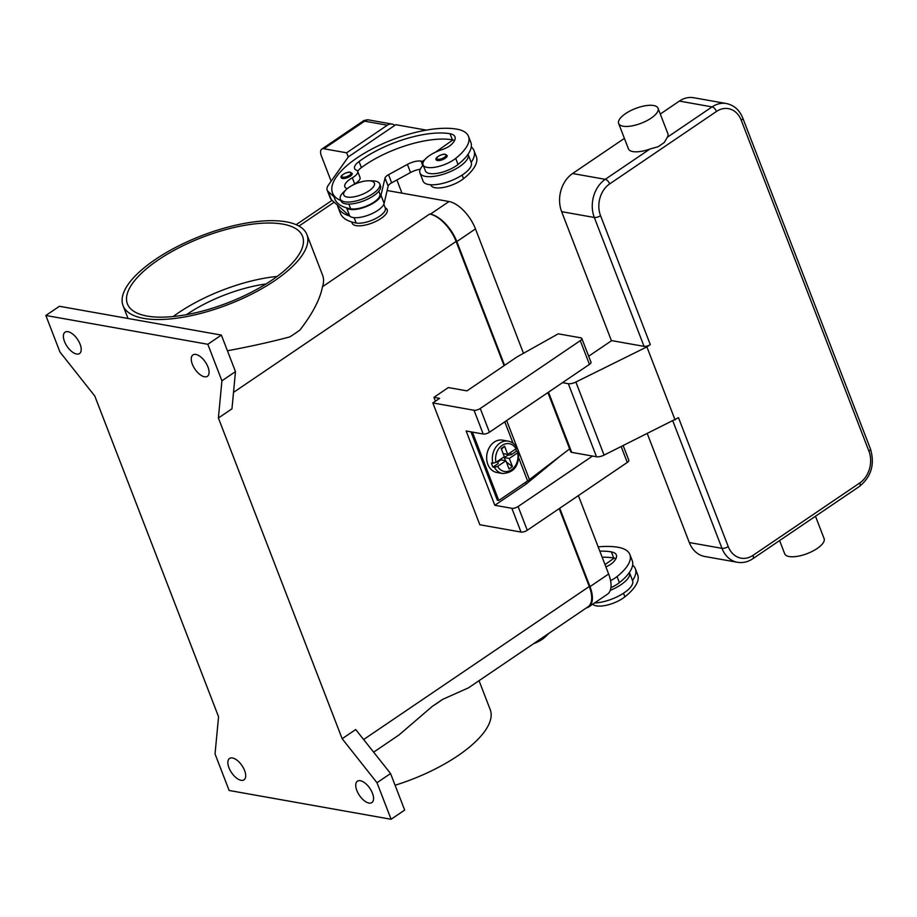 <?xml version="1.0" encoding="UTF-8"?>
<svg xmlns="http://www.w3.org/2000/svg" width="917" height="917" viewBox="0 0 917 917"><rect width="100%" height="100%" fill="white"/><g stroke="black" fill="none" stroke-linecap="round" stroke-linejoin="round"><path stroke-width="1.38" d="M559.737 508.247L589.986 586.639A28.152 13.732 55.9 0 1 588.737 606.916A28.152 13.732 55.9 0 1 586.318 607.948M588.737 606.916L607.386 594.262A28.152 13.732 -124.1 0 0 608.636 573.996L578.386 495.604M331.197 200.926A28.152 13.732 55.9 0 1 331.828 200.112M504.075 365.7L456.116 241.435A28.152 13.732 -124.1 0 0 429.672 214.039L430.382 214.165A28.152 13.732 55.9 0 1 456.826 241.561L504.591 365.344M523.481 353.309L475.476 228.906A28.152 13.732 -124.1 0 0 449.032 201.522L387.134 190.518M373.643 752.169L398.987 734.976L432.331 706.354L442.521 699.442L468.53 687.807L588.026 606.79A28.152 13.732 -124.1 0 0 589.276 586.513L559.21 508.603M94.795 396.029L218.555 716.75L215.036 753.934L229.135 790.477L391.101 819.271L377.002 782.74L342.156 738.724L218.395 418.003L221.914 380.819L207.815 344.276L45.85 315.482L59.949 352.013L94.795 396.029M360.347 780.722A12.907 6.293 55.9 0 1 371.328 790.786A12.907 6.293 55.9 0 1 371.901 802.558A12.907 6.293 55.9 0 1 368.955 803.051A12.907 6.293 55.9 0 1 357.974 792.976A12.907 6.293 55.9 0 1 357.412 781.204A12.907 6.293 55.9 0 1 360.347 780.722M232.482 757.981A12.907 6.293 55.9 0 1 243.464 768.045A12.907 6.293 55.9 0 1 244.025 779.828A12.907 6.293 55.9 0 1 241.091 780.31A12.907 6.293 55.9 0 1 230.11 770.246A12.907 6.293 55.9 0 1 229.537 758.462A12.907 6.293 55.9 0 1 232.482 757.981M195.86 354.443A12.907 6.293 55.9 0 1 206.841 364.507A12.907 6.293 55.9 0 1 207.414 376.291A12.907 6.293 55.9 0 1 204.468 376.772A12.907 6.293 55.9 0 1 193.487 366.708A12.907 6.293 55.9 0 1 192.925 354.925A12.907 6.293 55.9 0 1 195.86 354.443M67.996 331.702A12.907 6.293 55.9 0 1 78.977 341.766A12.907 6.293 55.9 0 1 79.538 353.549A12.907 6.293 55.9 0 1 76.604 354.031A12.907 6.293 55.9 0 1 65.623 343.967A12.907 6.293 55.9 0 1 65.05 332.183A12.907 6.293 55.9 0 1 67.996 331.702M391.101 819.271L404.661 810.078L390.562 773.535L355.716 729.531L342.156 738.724M45.85 315.482L59.41 306.278L221.375 335.083L207.815 344.276M221.914 380.819L235.474 371.614L221.375 335.083M218.395 418.003L231.967 408.81L235.474 371.614M377.002 782.74L390.562 773.535M155.317 259.488A98.555 36.898 158.9 0 1 248.14 222.762A98.555 36.898 158.9 0 1 306.931 234.626A98.555 36.898 158.9 0 1 274.653 280.705A98.555 36.898 158.9 0 1 181.83 317.442A98.555 36.898 158.9 0 1 123.038 305.579A98.555 36.898 158.9 0 1 155.317 259.488M227.554 351.096L228.31 350.592C250.387 346.488 270.87 341.926 289.772 336.917A98.555 36.898 -21.1 0 0 295.022 333.49A98.555 36.898 -21.1 0 0 299.962 330.005C312.594 313.637 320.102 299.206 322.497 286.723L429.672 214.039M306.931 234.626L322.589 275.215A98.555 36.898 158.9 0 1 322.497 286.723M479.052 680.689L490.217 709.62A98.555 36.898 158.9 0 1 457.938 755.7A98.555 36.898 158.9 0 1 395.078 785.25M432.331 706.354A98.555 36.898 -21.1 0 0 437.581 702.926A98.555 36.898 -21.1 0 0 442.521 699.442M266.01 283.972A79.779 29.871 -21.1 0 0 186.506 314.646M385.197 207.815A18.776 7.027 158.9 0 1 381.025 218.452A18.776 7.027 158.9 0 1 362.043 225.639A18.776 7.027 158.9 0 1 351.968 222.052M228.31 350.592A98.555 36.898 158.9 0 1 227.462 350.856M282.791 224.115A93.855 35.144 158.9 0 1 302.553 236.311A93.855 35.144 158.9 0 1 251.098 292.397A93.855 35.144 158.9 0 1 147.179 316.078A93.855 35.144 158.9 0 1 127.417 303.882A93.855 35.144 158.9 0 1 178.872 247.808A93.855 35.144 158.9 0 1 282.791 224.115M277.14 276.43A93.855 35.144 -21.1 0 0 173.198 316.537M338.006 207.173A75.091 28.118 -21.1 0 0 349.526 215.942L337.445 205.133A75.091 28.118 -21.1 0 0 338.006 207.173L340.356 213.26A75.091 28.118 -21.1 0 0 356.163 223.026A17.595 6.591 -21.1 0 0 369.345 221.238A17.595 6.591 -21.1 0 0 385.3 208.067L383.822 204.262M430.772 184.764L430.91 185.131A19.945 7.474 -21.1 0 0 444.08 187.309A19.945 7.474 -21.1 0 0 463.521 178.689A55.501 20.782 -21.1 0 0 476.336 156.658L473.986 150.571A55.501 20.782 -21.1 0 0 471.281 146.949M471.178 162.389A55.501 20.782 -21.1 0 0 473.986 150.571M347.234 188.673A16.426 6.155 158.9 0 1 344.826 186.793A16.426 6.155 158.9 0 1 352.323 177.795A11.738 4.39 -21.1 0 0 357.676 171.376A11.738 4.39 -21.1 0 0 356.392 170.184A16.426 6.155 158.9 0 1 354.604 168.533A16.426 6.155 158.9 0 1 359.051 161.518A65.703 24.599 158.9 0 1 450.041 133.744A23.464 8.78 158.9 0 1 454.981 136.793A23.464 8.78 158.9 0 1 451.37 144.554A11.738 4.39 158.9 0 1 442.028 149.62A19.945 7.474 -21.1 0 0 427.689 156.922A19.945 7.474 -21.1 0 0 423.081 164.831L425.431 170.929A19.945 7.474 -21.1 0 0 438.601 173.095A19.945 7.474 -21.1 0 0 458.042 164.475A55.501 20.782 -21.1 0 0 468.048 154.274A25.814 9.663 158.9 0 1 468.117 154.446A25.814 9.663 158.9 0 1 459.669 166.527A25.814 9.663 158.9 0 1 435.357 176.144A25.814 9.663 158.9 0 1 419.963 173.038L423.092 181.153A25.814 9.663 -21.1 0 0 438.486 184.26A25.814 9.663 -21.1 0 0 462.798 174.643A25.814 9.663 -21.1 0 0 471.246 162.573A25.814 9.663 -21.1 0 0 471.178 162.401M419.963 173.038A25.814 9.663 158.9 0 1 423.218 165.198M423.081 164.831A19.945 7.474 -21.1 0 0 436.251 167.009A19.945 7.474 -21.1 0 0 455.692 158.389A55.501 20.782 -21.1 0 0 468.507 136.358A55.501 20.782 -21.1 0 0 456.826 129.148A75.091 28.118 -21.1 0 0 373.689 148.095A75.091 28.118 -21.1 0 0 332.527 192.971A75.091 28.118 -21.1 0 0 340.929 200.617M350.283 176.224A5.869 2.201 158.9 0 1 342.488 178.471A5.869 2.201 158.9 0 1 341.262 177.703C339.347 175.892 347.084 171.353 350.454 172.258L352.208 173.485A5.869 2.201 158.9 0 1 350.283 176.224M445.238 158.286A5.869 2.201 158.9 0 1 437.455 160.532A5.869 2.201 158.9 0 1 436.217 159.764C434.303 157.953 442.04 153.414 445.41 154.32L447.164 155.546A5.869 2.201 158.9 0 1 445.238 158.286M332.527 192.971L334.877 199.058A75.091 28.118 -21.1 0 0 346.397 207.815A75.091 28.118 -21.1 0 0 350.684 208.812A17.595 6.591 -21.1 0 0 363.854 207.024A17.595 6.591 -21.1 0 0 379.81 193.854L378.801 191.229M346.259 189.532L343.543 192.123A21.114 7.909 -21.1 0 0 340.322 199.069L341.113 201.098A21.114 7.909 -21.1 0 0 353.71 203.631A21.114 7.909 -21.1 0 0 373.597 195.768A21.114 7.909 -21.1 0 0 380.509 185.887L379.73 183.858A21.114 7.909 -21.1 0 0 372.68 180.878L368.932 180.787A16.426 6.155 -21.1 0 0 349.136 187.263A16.426 6.155 -21.1 0 0 346.259 189.532A16.426 6.155 -21.1 0 0 348.712 197.235A16.426 6.155 -21.1 0 0 369.035 190.793A16.426 6.155 -21.1 0 0 368.932 180.787M340.322 199.069A21.114 7.909 -21.1 0 0 352.919 201.602A21.114 7.909 -21.1 0 0 372.818 193.739A21.114 7.909 -21.1 0 0 379.73 183.858M468.048 154.274A55.501 20.782 -21.1 0 0 470.857 142.444L468.507 136.358M357.653 171.319A16.426 6.155 158.9 0 1 361.401 167.605A65.703 24.599 158.9 0 1 452.39 139.831A23.464 8.78 158.9 0 1 452.883 139.934A23.464 8.78 158.9 0 1 454.591 140.45M352.369 185.337A16.426 6.155 158.9 0 1 354.673 183.881A11.738 4.39 -21.1 0 0 360.026 177.462L357.676 171.376M349.526 215.942L349.801 216.183A18.776 7.027 -21.1 0 0 368.531 215.071A18.776 7.027 -21.1 0 0 384.12 203.379L388.155 186.151A7.038 2.636 158.9 0 1 391.662 182.838L410.541 172.522A11.738 4.39 158.9 0 1 420.284 169.244M423.012 162.813L422.45 161.358L421.029 161.105A11.738 4.39 -21.1 0 0 407.412 164.395L388.533 174.711A7.038 2.636 -21.1 0 0 385.014 178.036L380.991 195.264A18.776 7.027 158.9 0 1 365.39 206.944A18.776 7.027 158.9 0 1 346.672 208.056L346.397 207.815M452.883 139.934L435.449 152.211M424.709 159.764L422.45 161.358M333.971 196.696L328.171 191.527A23.464 8.78 158.9 0 1 327.186 190.128A23.464 8.78 158.9 0 1 328.446 185.028L348.345 156.887L395.812 124.701L426.325 130.122M327.186 190.128L330.326 198.255A23.464 8.78 -21.1 0 0 331.312 199.642L337.445 205.133M599.821 551.163A65.703 24.599 158.9 0 1 611.398 551.908A23.464 8.78 158.9 0 1 616.339 554.957A23.464 8.78 158.9 0 1 612.716 562.706A11.738 4.39 158.9 0 1 605.885 566.866M610.573 580.621A19.945 7.474 -21.1 0 0 617.049 576.552A55.501 20.782 -21.1 0 0 629.864 554.521A55.501 20.782 -21.1 0 0 618.184 547.3A75.091 28.118 -21.1 0 0 598.159 546.864M610.905 587.682A19.945 7.474 -21.1 0 0 619.399 582.639A55.501 20.782 -21.1 0 0 629.394 572.437A55.501 20.782 -21.1 0 0 632.214 560.608L629.864 554.521M602.171 557.249A65.703 24.599 158.9 0 1 613.748 557.995A23.464 8.78 158.9 0 1 614.241 558.086A23.464 8.78 158.9 0 1 615.949 558.602M610.275 590.353A25.814 9.663 -21.1 0 0 621.015 584.679A25.814 9.663 -21.1 0 0 629.475 572.609A25.814 9.663 -21.1 0 0 629.394 572.437M592.795 604.165A19.945 7.474 -21.1 0 0 606.653 605.197A19.945 7.474 -21.1 0 0 624.878 596.841A55.501 20.782 -21.1 0 0 637.693 574.821L635.343 568.723A55.501 20.782 -21.1 0 1 632.535 580.553A25.814 9.663 158.9 0 1 632.604 580.725A25.814 9.663 158.9 0 1 624.156 592.795A25.814 9.663 158.9 0 1 594.571 602.95M537.144 641.292A21.114 7.909 -21.1 0 0 544.033 637.464A21.114 7.909 -21.1 0 0 547.736 634.541A21.114 7.909 -21.1 0 0 548.939 633.292M533.683 643.642A16.426 6.155 -21.1 0 0 542.13 639.401A16.426 6.155 -21.1 0 0 545.007 637.12L547.736 634.541M635.343 568.723A55.501 20.782 -21.1 0 0 632.627 565.113M605.002 564.585L614.241 558.086M348.265 157.002L346.637 152.807L387.329 125.205A9.388 7.405 -79.9 0 1 392.098 124.093A9.388 7.405 -79.9 0 1 393.038 124.334A9.388 7.405 -79.9 0 1 394.849 125.354M331.14 181.222L321.363 155.867A9.388 4.574 55.9 0 1 320.801 150.422A9.388 4.574 55.9 0 1 321.775 149.116L363.911 120.528L364.588 121.17L367.648 119.737L392.098 124.093M346.637 152.807L323.907 148.76L364.588 121.17L387.329 125.205M321.775 149.116A9.388 4.574 55.9 0 1 323.907 148.76M396.923 179.961L401.933 193.143M435.415 401.188L433.936 397.336L448.344 387.559L466.948 390.871L516.959 356.954L558.247 333.822L580.839 337.846A4.688 1.754 158.9 0 1 581.825 338.453A4.688 1.754 158.9 0 1 580.289 340.654L480.267 408.478A4.688 1.754 158.9 0 1 474.032 410.266L432.835 402.941L439.61 398.345L433.936 397.336M623.182 445.651L628.821 460.242A4.688 1.754 -21.1 0 1 627.285 462.443L527.264 530.267A4.688 1.754 -21.1 0 1 521.028 532.066L479.832 524.742L432.835 402.941M592.508 456.058L518.105 506.516A4.688 1.754 158.9 0 1 511.869 508.316L494.813 505.278L466.145 430.99L483.202 434.016A4.688 1.754 -21.1 0 0 489.437 432.228L589.448 364.393A4.688 1.754 -21.1 0 0 590.984 362.204L581.825 338.453M560.276 456.036L526.186 484.016L494.813 505.278M525.533 482.342L526.186 484.016M472.393 432.102L498.779 500.476L497.358 500.223L470.971 431.85M498.779 500.476L527.596 480.932A24.633 9.227 -21.1 0 0 529.453 479.602L569.617 448.894M506.379 462.019L512.443 466.615L509.05 468.919L505.897 460.758L497.564 466.409L494.423 467.326A16.426 12.953 100.1 0 0 502.516 473.493L496.831 472.484A16.426 12.953 -79.9 0 1 487.844 464.369A16.426 12.953 -79.9 0 1 489.54 447.129A16.426 12.953 -79.9 0 1 502.585 440.149L508.259 441.157A16.426 12.953 100.1 0 0 492.865 463.257L495.994 462.351L504.327 456.7L501.186 448.539L504.568 446.235L501.439 449.215M497.369 461.411L498.195 463.543L493.002 467.074A16.426 12.953 -79.9 0 1 492.097 465.125A16.426 12.953 -79.9 0 1 491.443 463.005L492.865 463.257M515.79 448.929A16.426 12.953 -79.9 0 1 515.835 449.032A16.426 12.953 -79.9 0 1 516.5 451.141L518.414 451.737C519.526 465.538 514.219 472.794 502.516 473.493M504.568 446.235L507.72 454.396L503.124 453.583M507.72 454.396L516.053 448.745L516.351 447.336M505.897 460.758L500.923 459.875L497.644 462.099M494.423 467.326L493.002 467.074M510.482 452.528L511.308 454.66L507.709 455.279L504.316 457.572L509.29 458.454L512.443 466.615M504.316 457.572L505.519 460.689M517.922 451.393L517.624 452.803L509.29 458.454M507.709 455.279L507.342 454.328M516.5 451.141L511.308 454.66M547.896 392.579L570.729 451.76A4.688 1.754 -21.1 0 0 571.715 452.368L596.508 456.769A7.038 2.636 -21.1 0 0 604.074 455.107L678.488 417.659L728.224 546.555A4.688 1.754 158.9 0 1 724.992 548.034A4.688 1.754 158.9 0 1 721.988 548.355A28.152 22.203 100.1 0 0 737.406 562.281C742.827 563.153 747.951 561.983 752.8 558.74A4.688 2.292 55.9 0 0 753.281 558.086A4.688 2.292 55.9 0 0 753.006 555.358A23.464 18.5 -79.9 0 1 728.224 546.555M752.8 558.74L859.596 486.319C871.333 476.622 874.956 464.174 870.462 448.952A4.688 1.754 -21.1 0 1 870.497 449.364A4.688 1.754 -21.1 0 1 868.926 451.141A23.464 18.5 -79.9 0 1 859.802 482.938A4.688 2.292 55.9 0 1 860.077 485.655A4.688 2.292 55.9 0 1 859.596 486.319M815.477 516.237L824.108 538.611A21.114 7.909 158.9 0 1 812.531 551.22A21.114 7.909 158.9 0 1 789.147 556.55A21.114 7.909 158.9 0 1 784.711 553.811L779.599 540.572M658.062 108.263L667.851 133.641A21.114 7.909 158.9 0 1 667.347 137.229L664.217 142.571L658.039 146.754L649.981 149.001A21.114 7.909 158.9 0 1 632.89 151.592A21.114 7.909 158.9 0 1 628.443 148.852L618.654 123.474A21.114 7.909 158.9 0 1 630.231 110.854A21.114 7.909 158.9 0 1 653.615 105.524A21.114 7.909 158.9 0 1 658.062 108.263A21.114 7.909 158.9 0 1 646.485 120.884A21.114 7.909 158.9 0 1 623.101 126.214A21.114 7.909 158.9 0 1 618.654 123.474M611.456 340.757L561.64 211.667A28.152 22.203 -79.9 0 1 572.586 173.519L624.408 138.375M660.286 114.04L679.382 101.088A28.152 22.203 -79.9 0 1 693.711 97.729L726.39 103.541A28.152 22.203 100.1 0 0 712.062 106.899A4.688 2.292 55.9 0 1 714.526 108.447A4.688 2.292 55.9 0 1 716.464 111.461A23.464 18.5 -79.9 0 1 741.257 120.265L868.926 451.141M675.095 419.963L646.898 346.89L650.291 344.586A4.688 1.754 158.9 0 1 647.058 346.064A4.688 1.754 158.9 0 1 644.055 346.374L611.662 340.62L588.68 356.209M737.406 562.281L704.726 556.47A28.152 22.203 -79.9 0 1 689.309 542.543L647.322 433.707M646.898 346.89L575.876 382.034A7.038 2.636 158.9 0 1 568.311 383.696L562.511 382.664M608.636 573.996L589.986 586.639M449.032 201.522L430.382 214.165M475.476 228.906L456.826 241.561M298.965 226.063L334.166 202.198M233.514 392.384L456.116 241.435M363.636 739.526L589.276 586.513M354.088 217.661L356.163 223.026M462.134 175.09L463.521 178.689M349.4 175.307A4.929 1.845 -21.1 0 0 349.973 172.373A4.929 1.845 -21.1 0 0 343.428 174.253A4.929 1.845 -21.1 0 0 342.855 177.199A4.929 1.845 -21.1 0 0 349.4 175.307M444.355 157.369A4.929 1.845 -21.1 0 0 444.94 154.423A4.929 1.845 -21.1 0 0 438.395 156.314A4.929 1.845 -21.1 0 0 437.81 159.26A4.929 1.845 -21.1 0 0 444.355 157.369M348.85 204.078L350.684 208.812M455.692 158.389L458.042 164.475M450.041 133.744L452.39 139.831M359.051 161.518L361.401 167.605M352.323 177.795L354.673 183.881M349.801 216.183L346.672 208.056M384.12 203.379L380.991 195.264M388.155 186.151L385.014 178.036M391.662 182.838L388.533 174.711M410.541 172.522L407.412 164.395M422.783 165.656L421.029 161.105M331.312 199.642L328.171 191.527M619.399 582.639L617.049 576.552M613.748 557.995L611.398 551.908M624.878 596.841L623.491 593.242M521.028 532.066L511.869 508.316M527.264 530.267L518.105 506.516M627.285 462.443L621.187 446.636M589.448 364.393L580.289 340.654M489.437 432.228L480.267 408.478M483.202 434.016L474.032 410.266M527.596 480.932L518.839 458.225M513.05 443.232L504.786 421.809M497.564 466.409A14.076 11.107 100.1 0 0 511.514 469.756A14.076 11.107 100.1 0 0 517.624 452.803M516.053 448.745A14.076 11.107 100.1 0 0 502.115 445.398A14.076 11.107 100.1 0 0 495.994 462.351M529.453 479.602L506.654 420.548M859.802 482.938L753.006 555.358M870.462 448.952L742.793 118.075A4.688 1.754 158.9 0 1 742.816 118.499A4.688 1.754 158.9 0 1 741.257 120.265M679.382 101.088L712.062 106.899L667.347 137.229M572.586 173.519L605.266 179.331A4.688 2.292 55.9 0 1 607.73 180.878A4.688 2.292 55.9 0 1 609.667 183.893L716.464 111.461M649.981 149.001L605.266 179.331A28.152 22.203 100.1 0 0 594.319 217.478A4.688 1.754 -21.1 0 0 597.322 217.169A4.688 1.754 -21.1 0 0 600.543 215.69A23.464 18.5 -79.9 0 1 609.667 183.893M650.291 344.586L600.543 215.69M561.64 211.667L594.319 217.478L644.055 346.374M672.872 421.063L721.988 548.355L689.309 542.543M548.492 392.178L571.715 452.368M575.876 382.034L604.074 455.107M596.508 456.769L568.311 383.696M296.157 224.676L332.069 200.33M123.038 305.579L128.025 318.486M471.246 162.573L468.117 154.446M632.604 580.725L629.475 572.609M363.911 120.54L367.648 119.737M516.821 447.588C514.792 444.034 511.938 441.891 508.259 441.157M742.793 118.075C739.538 110.04 734.07 105.191 726.39 103.541"/></g></svg>

